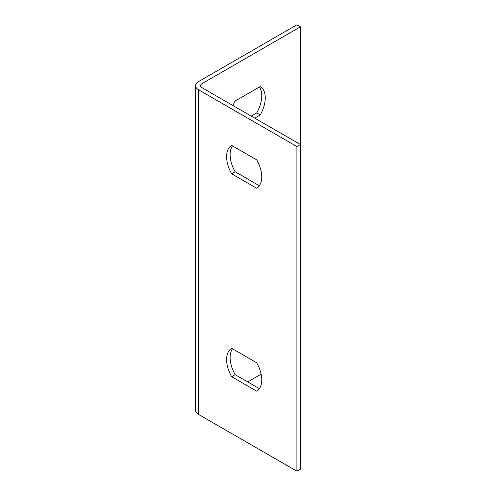 <?xml version="1.0" encoding="UTF-8"?>
<svg xmlns="http://www.w3.org/2000/svg" width="496" height="496" viewBox="0 0 496 496"><rect width="100%" height="100%" fill="white"/><g stroke="black" fill="none" stroke-linecap="round" stroke-linejoin="round"><path stroke-width="0.74" d="M202.008 87.699A4.972 2.871 180 0 1 200.551 85.672A4.972 2.871 180 0 1 202.008 83.644L202.008 87.699L300.415 144.516L296.899 146.543L198.493 89.733A9.939 5.741 180 0 1 195.585 85.672A9.939 5.741 180 0 1 198.493 81.617L296.899 24.8L300.415 26.827L300.415 469.173L296.899 471.2L198.493 414.383A9.939 5.741 180 0 1 195.585 410.328L195.585 85.672M202.008 83.644L300.415 26.827M232.922 105.549A24.85 14.347 -60 0 1 235.147 101.035L260.245 86.546A24.85 14.347 -60 0 1 260.245 114.948L254.727 118.135M247.696 381.92L261.132 374.164M259.402 87.029A24.85 14.347 -60 0 1 256.736 112.921L251.212 116.107M231.632 348.297A24.85 14.347 -120 0 0 231.632 376.706L256.736 391.195A24.85 14.347 -120 0 0 256.736 362.787L231.632 348.297M231.632 145.384A24.85 14.347 -120 0 0 231.632 173.792L256.736 188.282A24.85 14.347 -120 0 0 256.736 159.879L231.632 145.384M296.899 146.543L296.899 471.2M232.481 348.787A24.85 14.347 -120 0 0 235.147 374.672L259.402 388.678M232.481 145.874A24.85 14.347 -120 0 0 235.147 171.765L259.402 185.764M235.147 171.765L231.632 173.792M235.147 374.672L231.632 376.706M260.245 114.948L256.736 112.921M198.493 89.733L198.493 414.383"/></g></svg>
